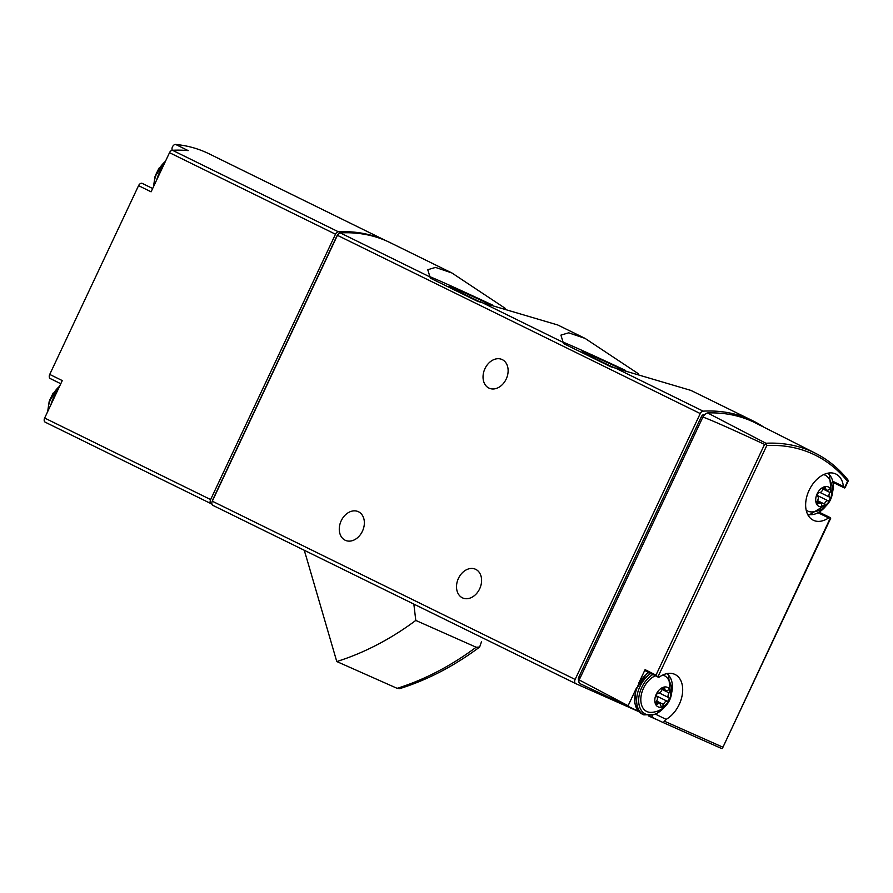 <?xml version="1.0" encoding="UTF-8"?>
<svg xmlns="http://www.w3.org/2000/svg" width="893" height="893" viewBox="0 0 893 893"><rect width="100%" height="100%" fill="white"/><g stroke="black" fill="none" stroke-linecap="round" stroke-linejoin="round"><path stroke-width="1.34" d="M638.417 373.776L585.049 338.38L568.662 332.821L560.916 335.132L563.516 343.537L610.745 366.733L690.914 390.408L752.821 420.804A214.298 141.127 -63.8 0 1 763.738 427.111M505.248 308.353L451.88 272.957L435.505 267.409L427.758 269.719L430.359 278.125L477.576 301.321L557.757 324.985L584.301 338.012M575.65 683.58L212.936 505.393A3.572 2.355 -63.8 0 1 212.88 505.371A3.572 2.355 -63.8 0 1 212.3 501.207L337.42 235.317A3.572 2.355 -63.8 0 1 340.311 232.906A214.298 141.127 -63.8 0 1 389.995 242.561L451.144 272.599M638.718 711.598L575.751 683.636A3.572 2.355 -63.8 0 1 575.695 683.614A3.572 2.355 -63.8 0 1 575.125 679.45L700.246 413.559A3.572 2.355 -63.8 0 1 703.137 411.148A214.298 141.127 -63.8 0 1 752.821 420.804M818.669 513.029L828.637 517.918A2.858 1.886 -63.8 0 1 830.345 517.661A2.858 1.886 -63.8 0 1 830.445 517.728L722.459 748.267L721.365 748.412L722.214 748.557M828.637 517.918A25.718 16.934 -63.8 0 1 813.266 520.217A25.718 16.934 -63.8 0 1 809.404 489.677A25.718 16.934 -63.8 0 1 835.948 474.06A25.718 16.934 -63.8 0 1 843.416 486.495A2.858 1.886 -63.8 0 0 844.253 487.879A2.858 1.886 -63.8 0 0 844.454 487.958L844.7 487.076M649.345 716.063L663.108 722.537L664.548 721.276A2.858 1.886 -63.8 0 1 666.111 719.378A25.718 16.934 -63.8 0 0 682.062 695.87A25.718 16.934 -63.8 0 0 675.063 674.494A25.718 16.934 -63.8 0 0 659.693 676.794A2.858 1.886 -63.8 0 1 657.985 677.05A2.858 1.886 -63.8 0 1 657.884 676.994L655.975 675.153L645.092 669.638L638.718 683.178M829.965 518.386L830.445 517.728M847.468 479.463L848.35 480.713L847.468 479.463A212.78 140.134 116.2 0 0 815.599 453.343A212.78 140.134 116.2 0 0 765.915 443.252L707.602 412.934A213.561 140.636 -63.8 0 1 755.858 423.137L815.599 453.343C827.956 459.616 838.706 468.434 847.848 479.809M847.468 481.204L848.35 480.713M765.915 443.252L766.06 444.178L764.564 444.39C730.82 428.752 710.259 419.632 702.891 417.053A7.144 4.699 -63.8 0 1 707.602 412.934M628.248 706.698A3.572 2.355 -63.8 0 1 628.103 705.727L579.189 679.93A3.572 2.355 -63.8 0 0 579.736 683.525L638.328 711.174M702.891 417.053L579.189 679.93M636.586 687.71L628.103 705.727M766.06 444.178L766.797 445.518L657.884 676.994M578.921 681.002A3.572 2.355 -63.8 0 1 578.798 677.173L701.295 416.841A3.572 2.355 -63.8 0 1 704.231 414.43A210.726 138.783 -63.8 0 1 704.968 414.408M657.985 677.05L645.929 671.123A2.858 1.886 -63.8 0 1 645.092 669.638M652.27 717.369A2.858 1.886 -63.8 0 1 652.37 715.684M657.884 720.048A3.572 2.355 -63.8 0 1 657.482 719.925L648.787 716.063M502.279 359.622A15.717 11.821 -66.1 0 0 501.966 359.477A15.717 11.821 -66.1 0 0 484.776 369.043A15.717 11.821 -66.1 0 0 489.208 388.209A15.717 11.821 -66.1 0 0 506.298 378.844A15.717 11.821 -66.1 0 0 502.279 359.622M475.746 569.366A15.717 11.821 -66.1 0 0 475.433 569.221A15.717 11.821 -66.1 0 0 458.254 578.787A15.717 11.821 -66.1 0 0 462.686 597.953A15.717 11.821 -66.1 0 0 479.764 588.587A15.717 11.821 -66.1 0 0 475.746 569.366M358.506 511.767A15.717 11.821 -66.1 0 0 358.193 511.622A15.717 11.821 -66.1 0 0 341.014 521.188A15.717 11.821 -66.1 0 0 345.435 540.354A15.717 11.821 -66.1 0 0 362.525 531A15.717 11.821 -66.1 0 0 358.506 511.767M655.395 675.778A19.959 13.149 116.2 0 0 640.951 697.042A19.959 13.149 116.2 0 0 651.287 712.368A21.432 21.432 0 0 0 667.83 678.702A19.959 13.149 116.2 0 0 662.751 675.041M669.259 699.989A10.783 7.099 116.2 0 0 663.488 687.208A10.783 7.099 116.2 0 0 655.529 704.108A10.783 7.099 116.2 0 0 669.259 699.989M667.875 690.222A3.572 2.355 -63.8 0 1 665.798 690.501A3.572 2.355 -63.8 0 1 664.772 688.838A2.009 1.328 -63.8 0 0 664.191 687.911A2.009 1.328 -63.8 0 0 661.903 689.709A3.572 2.355 -63.8 0 1 658.454 693.057A2.009 1.328 -63.8 0 0 656.69 694.408A2.009 1.328 -63.8 0 0 656.779 696.596A3.572 2.355 -63.8 0 1 656.433 701.318A2.009 1.328 -63.8 0 0 656.478 704.153A2.009 1.328 -63.8 0 0 657.639 703.997A3.572 2.355 -63.8 0 1 659.715 703.717A3.572 2.355 -63.8 0 1 660.742 705.37A2.009 1.328 -63.8 0 0 661.322 706.307A2.009 1.328 -63.8 0 0 663.622 704.51A3.572 2.355 -63.8 0 1 667.071 701.161A2.009 1.328 -63.8 0 0 668.824 699.799A2.009 1.328 -63.8 0 0 668.734 697.623A3.572 2.355 -63.8 0 1 669.08 692.89A2.009 1.328 -63.8 0 0 669.047 690.066A2.009 1.328 -63.8 0 0 667.875 690.222M806.178 510.137A19.959 13.149 116.2 0 0 812.172 511.923A21.432 21.432 0 0 0 828.704 478.257A19.959 13.149 116.2 0 0 823.636 474.607M830.133 499.544A10.783 7.099 116.2 0 0 824.373 486.774A10.783 7.099 116.2 0 0 816.414 503.674A10.783 7.099 116.2 0 0 830.133 499.544M828.76 489.777A3.572 2.355 -63.8 0 1 826.684 490.056A3.572 2.355 -63.8 0 1 825.657 488.404A2.009 1.328 -63.8 0 0 825.076 487.466A2.009 1.328 -63.8 0 0 822.777 489.264A3.572 2.355 -63.8 0 1 819.327 492.612A2.009 1.328 -63.8 0 0 817.575 493.974A2.009 1.328 -63.8 0 0 817.664 496.151A3.572 2.355 -63.8 0 1 817.318 500.873A2.009 1.328 -63.8 0 0 817.352 503.708A2.009 1.328 -63.8 0 0 818.524 503.552A3.572 2.355 -63.8 0 1 820.6 503.272A3.572 2.355 -63.8 0 1 821.627 504.925A2.009 1.328 -63.8 0 0 822.207 505.862A2.009 1.328 -63.8 0 0 824.496 504.065A3.572 2.355 -63.8 0 1 827.945 500.716A2.009 1.328 -63.8 0 0 829.709 499.354A2.009 1.328 -63.8 0 0 829.619 497.178A3.572 2.355 -63.8 0 1 829.965 492.456A2.009 1.328 -63.8 0 0 829.921 489.621A2.009 1.328 -63.8 0 0 828.76 489.777M492.501 305.06A78.573 1.507 25.2 0 0 429.533 276.54M489.744 304.334A52.352 1.005 25.2 0 0 448.967 286.262A52.352 1.005 25.2 0 0 479.106 301.466M625.669 370.483A78.573 1.507 25.2 0 0 562.702 341.963M622.912 369.747A52.352 1.005 25.2 0 0 582.136 351.686A52.352 1.005 25.2 0 0 612.274 366.878M211.15 503.708L45.275 422.222A3.572 2.355 -63.8 0 1 45.23 422.199A3.572 2.355 -63.8 0 1 44.65 418.036L62.276 380.585L49.729 374.424L138.56 185.655A3.572 2.355 -63.8 0 1 142.277 183.411L152.658 188.501M211.909 504.043L211.25 503.752A3.572 2.355 -63.8 0 1 211.194 503.73A3.572 2.355 -63.8 0 1 210.625 499.567L335.489 234.212A3.572 2.355 -63.8 0 1 338.402 231.8A214.298 141.127 -63.8 0 1 385.173 240.362M138.56 185.655L151.096 191.816L169.514 152.681A3.572 2.355 -63.8 0 1 172.427 150.27A214.298 141.127 -63.8 0 1 188.189 150.616L175.642 144.443A214.298 141.127 -63.8 0 1 209.018 153.786L385.809 240.63M60.791 383.733L50.298 378.587A3.572 2.355 -63.8 0 1 49.729 374.424M172.304 150.27A3.572 2.355 -63.8 0 1 172.673 146.463A3.572 2.355 -63.8 0 1 175.642 144.443M212.501 500.783A1.429 0.938 -63.8 0 1 212.69 499.868L336.795 236.143A1.429 0.938 -63.8 0 1 337.375 235.406M304.212 550.244A714.333 537.374 113.9 0 1 307.359 560.681L336.773 661.534L397.128 688.336L399.662 688.659C427.49 679.93 454.146 666.066 479.641 647.045L476.148 647.224A296.454 223.016 113.9 0 1 397.128 688.336M413.85 604.103L415.792 620.423A296.454 223.016 113.9 0 1 336.773 661.534M415.792 620.423L476.148 647.224M481.517 641.676L479.641 647.045M480.523 301.789L562.936 342.276M340.311 232.906L429.767 276.852M337.42 235.317L700.246 413.559M613.692 367.202L703.137 411.148M766.797 445.518A210.994 138.951 116.2 0 1 847.557 481.383L844.454 487.958M664.548 721.276L722.549 747.039M764.564 444.39L655.975 675.153M663.153 722.56L721.365 748.412M702.668 417.522L701.295 416.841M580.171 677.854L578.798 677.173M655.998 714.411L666.111 719.378M833.37 481.561L843.416 486.495M212.3 501.207L575.125 679.45M648.776 672.529A24.29 15.996 116.2 0 0 635.113 694.776A24.29 15.996 116.2 0 0 641.922 713.931L643.853 714.88L655.942 714.445L667.406 703.807M650.707 673.478A24.29 15.996 116.2 0 0 637.044 695.725A24.29 15.996 116.2 0 0 643.853 714.88M671.558 693.214A22.861 15.058 116.2 0 0 666.714 673.668M652.816 674.516A22.861 15.058 116.2 0 0 639.879 707.591A22.861 15.058 116.2 0 0 665.062 706.452M832.443 492.769A22.861 15.058 116.2 0 0 827.588 473.234M807.506 514.111A22.861 15.058 116.2 0 0 825.936 506.018M656.455 695.948L667.071 701.161M656.612 701.061L663.622 704.51M659.224 692.946L668.734 697.623M661.992 689.407L669.08 692.89M663.097 688.023L664.772 688.838M655.886 703.126L657.639 703.997M817.341 495.503L827.945 500.716M817.486 500.627L824.496 504.065M820.098 492.501L829.619 497.178M822.877 488.973L829.965 492.456M823.982 487.578L825.657 488.404M816.771 502.692L818.524 503.552M44.65 418.036L210.625 499.567M169.514 152.681L335.489 234.212M172.427 150.27L338.402 231.8M59.63 386.211A24.29 15.996 116.2 0 0 48.021 410.858M56.605 392.63A24.29 15.996 116.2 0 0 50.979 404.596M165.451 161.32A24.29 15.996 116.2 0 0 153.853 185.967M162.426 167.739A24.29 15.996 116.2 0 0 156.8 179.705M830.691 518.264L722.459 748.267M848.317 480.802L845.046 487.757M663.131 722.549L721.388 748.423M819.64 512.415L830.345 517.661M833.537 482.622L844.253 487.879M212.88 505.371L575.695 683.614M648.418 672.351L646.878 673.467L635.849 689.776L634.711 703.304L638.618 711.487L641.922 713.931M668.265 673.411L670.9 696.685M829.15 472.966L831.785 496.251M808.254 515.507L828.291 503.362M662.316 688.782L665.798 690.501M656.087 701.931L659.715 703.717M823.19 488.348L826.684 490.056M816.972 501.498L820.6 503.272M45.23 422.199L211.194 503.73M53.178 393.032L49.528 400.466M60.021 385.374L49.16 401.56L47.664 411.64M158.999 168.152L155.349 175.575M165.841 160.494L154.98 176.669L153.484 186.749"/></g></svg>
